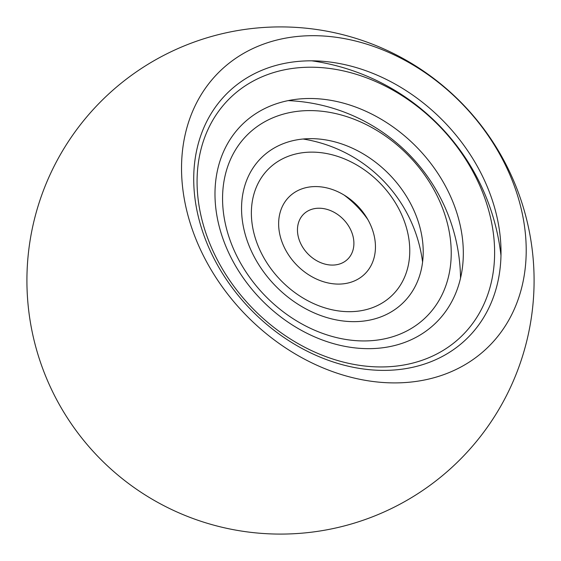 <?xml version="1.0" encoding="UTF-8"?>
<svg xmlns="http://www.w3.org/2000/svg" width="561" height="561" viewBox="0 0 561 561"><rect width="100%" height="100%" fill="white"/><g stroke="black" fill="none" stroke-linecap="round" stroke-linejoin="round"><path stroke-width="0.84" d="M444.123 374.503A192.374 151.119 -134.1 0 1 207.514 263.488A192.374 151.119 -134.1 0 1 262.043 44.67A192.374 151.119 -134.1 0 1 499.984 154.661A192.374 151.119 -134.1 0 1 444.908 374.215A192.374 151.119 -134.1 0 1 444.123 374.503M265.486 68.849A171.505 134.724 45.9 0 0 216.883 263.922A171.505 134.724 45.9 0 0 427.812 362.897A171.505 134.724 45.9 0 0 478.077 167.697A171.505 134.724 45.9 0 0 266.202 68.575A171.505 134.724 45.9 0 0 265.486 68.849M340.099 263.831A31.5 24.747 -134.1 0 1 301.713 245.529A31.5 24.747 -134.1 0 1 310.289 209.835A31.5 24.747 -134.1 0 1 349.496 227.507A31.5 24.747 -134.1 0 1 340.59 263.656A31.5 24.747 -134.1 0 1 340.099 263.831M371.866 307.891A88.407 69.445 -134.1 0 1 263.312 256.812A88.407 69.445 -134.1 0 1 288.2 156.323A88.407 69.445 -134.1 0 1 397.665 206.7A88.407 69.445 -134.1 0 1 372.406 307.694A88.407 69.445 -134.1 0 1 371.866 307.891M300.976 189.197A54.031 42.44 45.9 0 0 285.935 250.55A54.031 42.44 45.9 0 0 352.112 281.832A54.031 42.44 45.9 0 0 368.304 220.389A54.031 42.44 45.9 0 0 301.474 189.015A54.031 42.44 45.9 0 0 300.976 189.197M423.737 359.706A166.07 130.454 -134.1 0 1 219.498 263.859A166.07 130.454 -134.1 0 1 266.559 74.978A166.07 130.454 -134.1 0 1 471.976 169.906A166.07 130.454 -134.1 0 1 424.439 359.447A166.07 130.454 -134.1 0 1 423.737 359.706M272.934 104.991A138.602 108.876 45.9 0 0 233.706 262.625A138.602 108.876 45.9 0 0 404.116 342.631A138.602 108.876 45.9 0 0 444.803 184.892A138.602 108.876 45.9 0 0 273.565 104.76A138.602 108.876 45.9 0 0 272.934 104.991M396.69 335.401A127.628 100.251 -134.1 0 1 239.799 261.721A127.628 100.251 -134.1 0 1 275.9 116.583A127.628 100.251 -134.1 0 1 433.807 189.478A127.628 100.251 -134.1 0 1 397.293 335.176A127.628 100.251 -134.1 0 1 396.69 335.401M283.845 143.441A101.394 79.648 45.9 0 0 255.241 258.712A101.394 79.648 45.9 0 0 379.804 317.274A101.394 79.648 45.9 0 0 409.691 201.904A101.394 79.648 45.9 0 0 284.399 143.23A101.394 79.648 45.9 0 0 283.845 143.441M191.995 42.86A253.586 253.586 0 0 0 118.953 475.966A253.586 253.586 0 0 0 530.559 322.673A253.586 253.586 0 0 0 191.995 42.86M367.82 219.519A106.506 106.506 0 0 0 344.068 195.046M422.594 262.127A143.279 143.279 0 0 0 303.129 139.023M500.994 255.676A221.89 221.89 0 0 0 311.923 60.847M460.532 278.214A180.046 180.046 0 0 0 288.186 100.615"/></g></svg>
